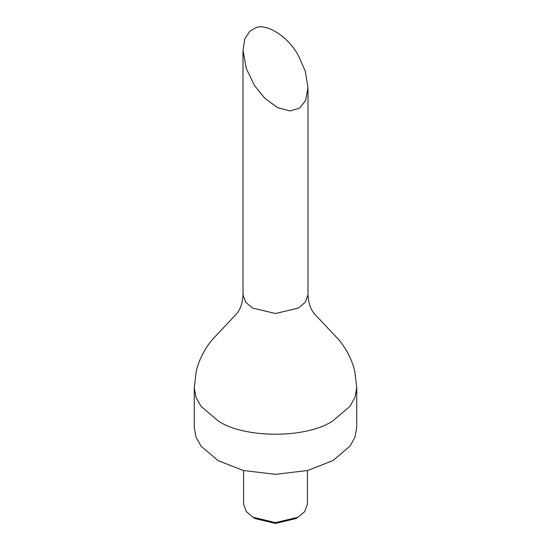 <?xml version="1.0" encoding="UTF-8"?>
<svg xmlns="http://www.w3.org/2000/svg" width="551" height="551" viewBox="0 0 551 551"><rect width="100%" height="100%" fill="white"/><g stroke="black" fill="none" stroke-linecap="round" stroke-linejoin="round"><path stroke-width="0.83" d="M307.403 470.568L307.403 504.199L304.779 511.514L298.057 517.224L275.5 522.623L252.943 517.224L246.221 511.514L243.597 504.199L243.597 470.568M356.745 387.628L356.745 427.431L355.016 437.039L350.057 446.062L332.949 460.595L307.768 470.478L275.5 474.335L243.232 470.478L218.051 460.595L200.943 446.062L195.984 437.039L194.255 427.431L194.255 387.628L195.984 397.243L200.943 406.259L218.051 420.799C243.907 438.692 307.093 438.692 332.949 420.799L350.057 406.259L355.016 397.243L356.745 387.628L354.692 370.678C351.655 359.169 346.345 348.838 338.762 339.685L314.593 314.036C310.55 309.304 308.353 302.885 307.995 294.757L307.995 87.774L305.612 100.509L299.427 108.216L289.922 110.965L277.552 107.645L264.866 98.326L254.534 85.577L246.256 68.482L243.005 50.244L244.878 38.756L249.81 31.2L255.602 27.853C266.67 22.784 288.752 37.144 298.477 55.741L305.337 71.361L307.995 87.774M252.943 517.224L255.395 518.643L275.5 523.45L295.605 518.643L298.057 517.224M255.602 27.853L249.81 31.2M194.255 387.628L196.308 370.678C199.345 359.169 204.655 348.838 212.238 339.685L236.407 314.036C240.45 309.304 242.647 302.885 243.005 294.757L245.677 302.21L252.523 308.03L275.5 313.526L298.477 308.03L305.323 302.21L307.995 294.757M243.005 294.757L243.005 50.244"/></g></svg>
